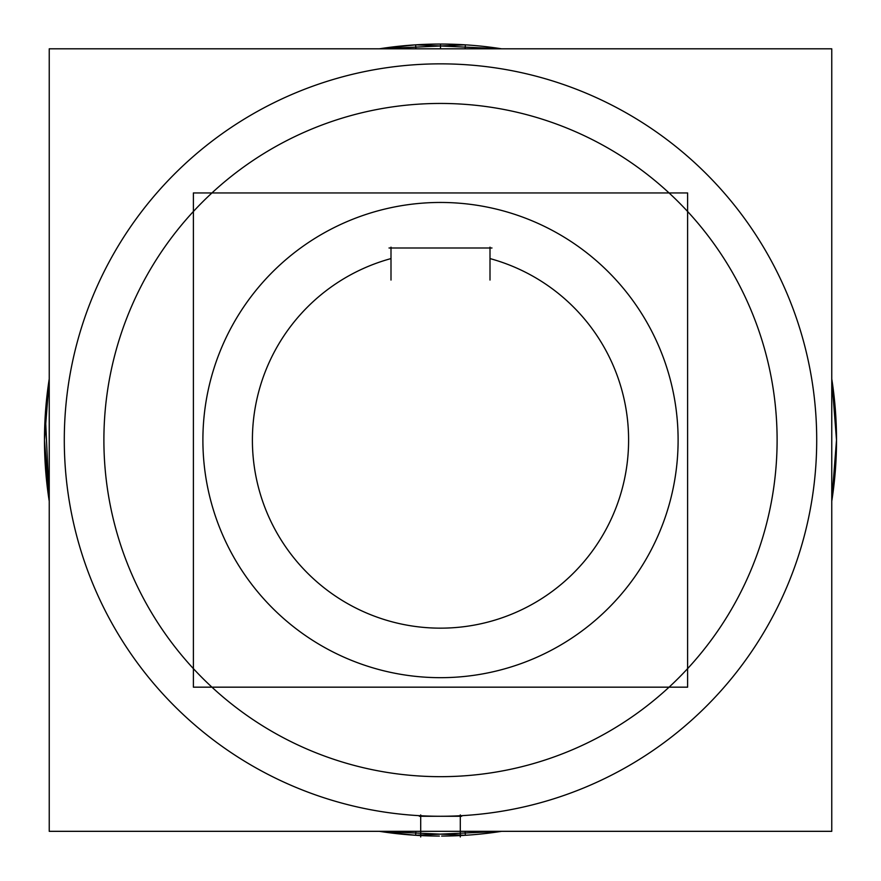 <?xml version="1.0" encoding="UTF-8"?>
<svg xmlns="http://www.w3.org/2000/svg" width="881" height="881" viewBox="0 0 881 881"><rect width="100%" height="100%" fill="white"/><g stroke="black" fill="none" stroke-linecap="round" stroke-linejoin="round"><path stroke-width="1.32" d="M419.323 816.269L461.677 816.269M420.7 836.95L420.7 814.892M439.388 836.069A396.01 396.01 0 0 1 379.337 831.323L415.634 835.287L415.887 831.323M49.237 501.223A396.01 396.01 0 0 1 49.237 378.896L45.338 414.202L49.237 501.223L44.491 440.06L49.237 378.874M501.663 48.807L415.634 44.832L379.337 48.807A396.01 396.01 0 0 1 501.663 48.807L415.634 44.832L415.887 48.807M831.763 378.896A396.01 396.01 0 0 1 831.763 501.223L836.51 440.06L831.763 378.896L836.51 440.06L831.763 501.223M415.634 835.243L501.663 831.323A396.01 396.01 0 0 1 441.612 836.069M831.763 831.323L49.237 831.323L49.237 48.807L831.763 48.807L831.763 831.323M461.633 776.007A336.608 336.608 0 0 1 103.892 440.06A336.608 336.608 0 0 1 461.633 104.112M419.367 104.112A336.608 336.608 0 0 1 777.108 440.06A336.608 336.608 0 0 1 419.367 776.007M465.366 835.243L465.113 831.323M448.22 44.127L465.366 44.832L465.113 48.807M460.3 814.892L460.3 836.95M455.422 677.203A237.606 237.606 0 0 1 202.894 440.06A237.606 237.606 0 0 1 455.422 202.927M425.578 202.927A237.606 237.606 0 0 1 678.106 440.06A237.606 237.606 0 0 1 425.578 677.203M687.609 687.169L193.391 687.169L193.391 192.95L687.609 192.95L687.609 687.169M490.001 280.059L490.001 247.143M491.983 247.99L389.017 247.99M390.999 247.143L390.999 280.059M440.5 816.269A376.209 376.209 0 0 0 816.709 440.06A376.209 376.209 0 0 0 440.5 63.85A376.209 376.209 0 0 0 64.291 440.06A376.209 376.209 0 0 0 440.5 816.269A376.209 376.209 0 0 0 816.709 440.06A376.209 376.209 0 0 0 440.5 63.85A376.209 376.209 0 0 0 64.291 440.06A376.209 376.209 0 0 0 440.5 816.269M440.5 48.807L440.5 44.05M490.001 258.585A188.105 188.105 0 0 1 594.422 548.18A188.105 188.105 0 0 1 286.578 548.18A188.105 188.105 0 0 1 390.999 258.585A188.105 188.105 0 0 0 286.578 548.18A188.105 188.105 0 0 0 594.422 548.18A188.105 188.105 0 0 0 490.001 258.585M379.337 831.323L465.366 835.287L452.801 835.882M501.663 831.323L415.634 835.287M379.337 48.807L465.366 44.832"/></g></svg>
